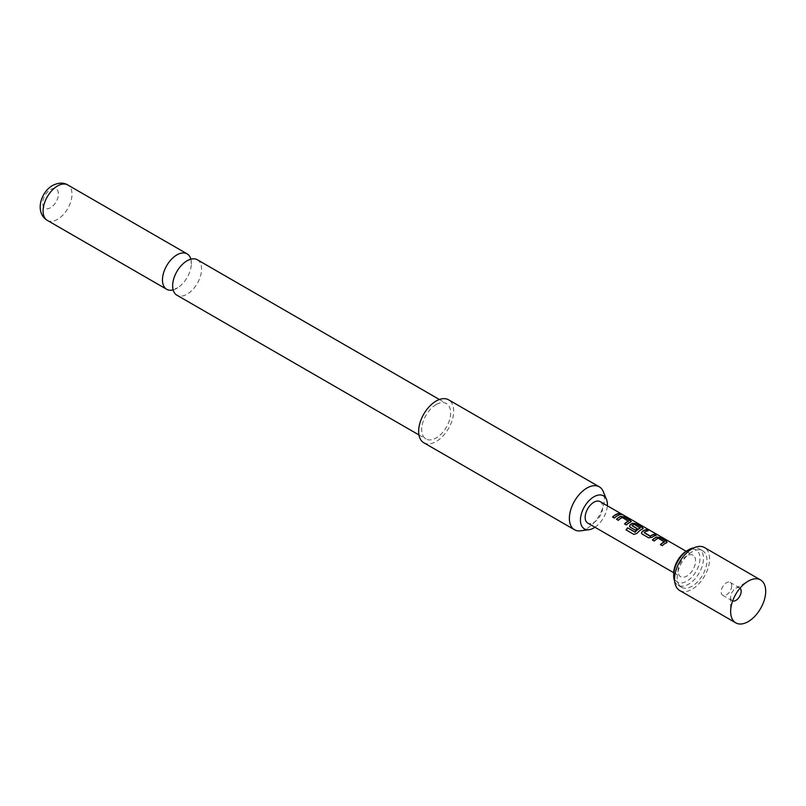 <?xml version="1.0" encoding="UTF-8"?>
<svg xmlns="http://www.w3.org/2000/svg" width="806" height="806" viewBox="0 0 806 806"><rect width="100%" height="100%" fill="white"/><g stroke="black" fill="none" stroke-linecap="round" stroke-linejoin="round"><path stroke-width="0.6" stroke-dasharray="4.03 3.02" d="M619.834 513.664L622.081 514.611M197.319 259.754A20.452 11.808 -60 0 1 200.462 276.146A20.452 11.808 -60 0 1 187.103 294.16A20.452 11.808 -60 0 1 176.877 295.177M664.386 542.015L658.19 538.438A12.15 7.012 120 0 0 657.182 538.952A12.15 7.012 120 0 0 654.281 541.209L654.22 541.048M667.126 542.307L666.461 542.972A12.15 7.012 120 0 0 665.222 543.587A12.15 7.012 120 0 0 662.32 545.843L662.26 545.692M652.517 540.06A12.15 7.012 120 0 0 652.437 540.141L654.281 541.209M647.822 530.791L648.095 530.952A12.15 7.012 120 0 0 645.223 532.041A12.15 7.012 120 0 0 644.185 532.706L644.165 532.524M655.852 535.436L656.134 535.597A12.15 7.012 120 0 0 653.253 536.685A12.15 7.012 120 0 0 651.983 537.521L651.963 537.34M640.256 528.081L634.06 524.505A12.15 7.012 120 0 0 633.053 525.018A12.15 7.012 120 0 0 632.025 525.683L632.005 525.492M643.198 528.494L642.543 529.159A12.15 7.012 120 0 0 641.294 529.774A12.15 7.012 120 0 0 637.032 533.542L636.942 533.421M629.536 526.489L635.45 530.207M637.103 528.776L637.254 528.867A12.15 7.012 120 0 0 635.511 530.368M628.499 521.291L622.303 517.714A12.15 7.012 120 0 0 621.295 518.228A12.15 7.012 120 0 0 618.393 520.485L618.333 520.323M631.229 521.583L630.574 522.258A12.15 7.012 120 0 0 629.325 522.872A12.15 7.012 120 0 0 626.433 525.129L626.373 524.968M616.63 519.346A12.15 7.012 120 0 0 616.55 519.417L618.393 520.485M619.965 514.712L620.247 514.873A12.15 7.012 120 0 0 617.366 515.961A12.15 7.012 120 0 0 614.464 518.218L614.404 518.057M740.029 588.168A7.435 4.292 120 0 0 739.616 587.876A7.435 4.292 120 0 0 735.898 588.239A7.435 4.292 120 0 0 730.639 597.347A7.435 4.292 120 0 0 732.18 600.752A7.435 4.292 120 0 0 732.644 600.964M731.697 585.811A7.435 4.292 -60 0 1 728.453 593.297A7.435 4.292 -60 0 1 722.72 595.291A7.435 4.292 -60 0 1 721.179 591.886A7.435 4.292 -60 0 1 724.423 584.4A7.435 4.292 -60 0 1 730.155 582.406A7.435 4.292 -60 0 1 731.697 585.811M679.69 590.486A24.785 14.317 120 0 0 692.082 589.257A24.785 14.317 120 0 0 708.273 567.414A24.785 14.317 120 0 0 704.474 547.546M674.642 581.126A21.067 12.161 120 0 0 678.037 585.237A21.067 12.161 120 0 0 688.576 584.199A21.067 12.161 120 0 0 702.338 565.631A21.067 12.161 120 0 0 699.114 548.745A21.067 12.161 120 0 0 693.855 547.858M692.082 551.808A21.067 12.161 120 0 0 678.32 570.376A21.067 12.161 120 0 0 681.544 587.262A21.067 12.161 120 0 0 692.082 586.214A21.067 12.161 120 0 0 705.844 567.656A21.067 12.161 120 0 0 702.62 550.77A21.067 12.161 120 0 0 692.082 551.808M673.675 573.57A18.588 10.73 120 0 0 686.823 581.156A18.588 10.73 120 0 0 699.971 558.387A18.588 10.73 120 0 0 686.823 550.8M600.117 501.614A12.392 7.153 -60 0 1 602.022 511.538A12.392 7.153 -60 0 1 593.921 522.459A12.392 7.153 -60 0 1 587.725 523.074M686.823 555.858A12.392 7.153 120 0 0 678.723 566.779A12.392 7.153 120 0 0 680.627 576.713A12.392 7.153 120 0 0 686.823 576.099A12.392 7.153 120 0 0 694.923 565.177A12.392 7.153 120 0 0 693.019 555.243A12.392 7.153 120 0 0 686.823 555.858M580.652 530.811A24.785 14.317 120 0 0 586.909 528.535A24.785 14.317 120 0 0 604.44 498.179A24.785 14.317 120 0 0 603.281 491.62M423.775 442.736A24.785 14.317 120 0 0 442.877 436.086A24.785 14.317 120 0 0 453.697 411.141A24.785 14.317 120 0 0 448.559 399.796M173.139 289.888A20.452 11.808 120 0 0 176.917 288.286A20.452 11.808 120 0 0 177.753 287.772A20.452 11.808 120 0 0 191.354 264.217A20.452 11.808 120 0 0 190.871 259.169M50.546 207.736A11.153 6.438 -60 0 1 42.658 203.183A11.153 6.438 -60 0 1 50.546 189.521A11.153 6.438 -60 0 1 58.435 194.075A11.153 6.438 -60 0 1 50.546 207.736M436.167 404.562A20.452 11.808 120 0 0 422.807 422.586A20.452 11.808 120 0 0 425.941 438.978A20.452 11.808 120 0 0 436.167 437.96A20.452 11.808 120 0 0 449.526 419.936A20.452 11.808 120 0 0 446.393 403.554A20.452 11.808 120 0 0 436.167 404.562M730.639 597.347L730.639 611.522M594.969 527.255A19.062 11.002 120 0 0 607.361 505.795M612.631 517.15L614.464 518.218M624.59 524.061L626.433 525.129M633.828 534.378L626.212 530.005A12.15 7.012 120 0 0 626.212 530.005L626.101 529.915M633.939 534.469L637.032 533.542M641.505 533.391L642.14 534.066M642.201 534.227L648.578 537.793M648.639 537.945L651.983 537.521M660.477 544.785L662.32 545.843M47.312 220.381A20.452 11.808 120 0 0 57.538 219.363A20.452 11.808 120 0 0 70.898 201.339A20.452 11.808 120 0 0 67.764 184.957M172.665 284.83L173.179 289.485L177.753 287.772M186.257 261.275L190.831 259.562L191.354 264.217M722.72 595.291L732.18 600.752M678.037 585.237L681.544 587.262M673.695 572.713L680.627 576.713M686.087 551.244L693.019 555.243M418.939 434.928L425.941 438.978M735.898 588.239L748.17 581.156M439.391 399.514L446.393 403.554M699.114 548.745L702.62 550.77M730.155 582.406L739.616 587.876"/><path stroke-width="1.21" d="M622.333 514.752L622.081 514.611C620.036 513.543 619.411 513.422 620.217 514.258M620.298 514.037L622.192 514.389C620.136 513.311 619.502 513.2 620.298 514.037L619.794 513.513M622.756 514.792L622.192 514.389M418.939 434.928L176.877 295.177A20.452 11.808 -60 0 1 172.665 284.83A20.452 11.808 -60 0 1 186.257 261.275A20.452 11.808 -60 0 1 187.103 260.771A20.452 11.808 -60 0 1 197.319 259.754L439.391 399.514M666.461 542.972L666.381 541.511L659.933 537.793L656.588 537.27A12.15 7.012 120 0 0 655.338 537.884A12.15 7.012 120 0 0 652.517 540.06M667.167 542.186L666.491 542.76L666.441 541.279L659.993 537.562L656.618 537.058A12.392 7.153 120 0 0 655.338 537.683A12.392 7.153 120 0 0 652.386 539.99L654.22 541.048A12.392 7.153 120 0 1 657.182 538.751A12.392 7.153 120 0 1 658.21 538.227L664.386 542.015A12.15 7.012 120 0 0 663.378 542.529A12.15 7.012 120 0 0 660.557 544.705M647.822 530.791L646.251 529.895A12.15 7.012 120 0 0 643.379 530.983A12.15 7.012 120 0 0 642.11 531.819L641.465 533.3L642.14 534.066L648.578 537.793L651.963 537.34A12.392 7.153 120 0 1 653.253 536.484A12.392 7.153 120 0 1 656.195 535.365L654.351 534.307A12.392 7.153 120 0 0 651.419 535.416A12.392 7.153 120 0 0 650.361 536.101L644.165 532.524A12.392 7.153 120 0 1 645.223 531.839A12.392 7.153 120 0 1 648.155 530.731L646.311 529.663A12.392 7.153 120 0 0 643.379 530.781A12.392 7.153 120 0 0 642.08 531.638M655.852 535.436L654.291 534.529A12.15 7.012 120 0 0 651.419 535.617A12.15 7.012 120 0 0 650.382 536.282L650.361 536.101M642.543 529.159L642.453 527.698L636.015 523.971L632.66 523.457A12.15 7.012 120 0 0 631.42 524.071A12.15 7.012 120 0 0 630.141 524.918L629.536 526.489M642.563 528.948L642.513 527.467L636.065 523.749L632.69 523.245A12.392 7.153 120 0 0 631.42 523.87A12.392 7.153 120 0 0 630.121 524.726L629.506 526.389L630.171 527.164L635.45 530.207A12.392 7.153 120 0 1 637.234 528.676L632.005 525.492A12.392 7.153 120 0 1 633.053 524.817A12.392 7.153 120 0 1 634.08 524.293L640.256 528.081A12.15 7.012 120 0 0 639.249 528.595A12.15 7.012 120 0 0 635.199 532.111L627.602 527.829A12.392 7.153 120 0 0 626.101 529.915L633.828 534.378L636.942 533.421A12.392 7.153 120 0 1 641.294 529.572A12.392 7.153 120 0 1 642.563 528.948L643.238 528.373M637.103 528.776L632.005 525.653M630.574 522.258L630.494 520.787L624.046 517.069L620.701 516.555A12.15 7.012 120 0 0 619.451 517.17A12.15 7.012 120 0 0 616.63 519.346M631.279 521.472L630.604 522.036L630.544 520.565L624.106 516.848L620.721 516.334A12.392 7.153 120 0 0 619.451 516.958A12.392 7.153 120 0 0 616.489 519.265L618.333 520.323A12.392 7.153 120 0 1 621.295 518.026A12.392 7.153 120 0 1 622.323 517.502L628.499 521.291A12.15 7.012 120 0 0 627.491 521.804A12.15 7.012 120 0 0 624.67 523.981M619.965 514.712L618.404 513.815A12.15 7.012 120 0 0 615.522 514.903A12.15 7.012 120 0 0 612.701 517.079M732.644 600.964A7.435 4.292 120 0 0 738.195 598.455A7.435 4.292 120 0 0 741.157 591.282A7.435 4.292 120 0 0 740.029 588.168M760.562 579.927L704.474 547.546A24.785 14.317 120 0 0 692.082 548.775A24.785 14.317 120 0 0 675.891 570.618A24.785 14.317 120 0 0 679.69 590.486L735.777 622.867A24.785 14.317 120 0 0 748.17 621.638A24.785 14.317 120 0 0 765.7 591.282A24.785 14.317 120 0 0 760.562 579.927A24.785 14.317 120 0 0 748.17 581.156L748.17 581.156A24.785 14.317 120 0 0 730.639 611.522A24.785 14.317 120 0 0 735.777 622.867M673.675 575.595L673.675 573.57A18.588 10.73 120 0 1 686.823 550.8L688.576 549.783A21.067 12.161 120 0 0 673.675 575.595A21.067 12.161 120 0 0 674.642 581.126M673.695 572.713L587.725 523.074A12.392 7.153 -60 0 1 585.821 513.15A12.392 7.153 -60 0 1 593.921 502.219A12.392 7.153 -60 0 1 600.117 501.614L686.087 551.244M666.491 542.76A12.392 7.153 120 0 0 665.222 543.385A12.392 7.153 120 0 0 662.26 545.692L660.416 544.624A12.392 7.153 120 0 1 663.378 542.327A12.392 7.153 120 0 1 664.406 541.803M640.276 527.87A12.392 7.153 120 0 0 639.249 528.393A12.392 7.153 120 0 0 635.118 531.98M630.604 522.036A12.392 7.153 120 0 0 629.325 522.661A12.392 7.153 120 0 0 626.373 524.968L624.529 523.91A12.392 7.153 120 0 1 627.491 521.603A12.392 7.153 120 0 1 628.519 521.079M617.366 515.759A12.392 7.153 120 0 0 614.404 518.057L612.57 516.999A12.392 7.153 120 0 1 615.522 514.691A12.392 7.153 120 0 1 618.464 513.583L620.298 514.651A12.392 7.153 120 0 0 617.366 515.759M607.361 505.795A19.062 11.002 120 0 0 606.515 499.519A19.062 11.002 120 0 0 593.921 496.778A19.062 11.002 120 0 0 580.663 517.17A19.062 11.002 120 0 0 589.115 529.663A19.062 11.002 120 0 0 593.921 527.91A19.062 11.002 120 0 0 594.969 527.255M606.515 499.519L603.281 491.62A24.785 14.317 120 0 0 599.301 486.824A24.785 14.317 120 0 0 586.909 488.053A24.785 14.317 120 0 0 569.379 518.419A24.785 14.317 120 0 0 574.517 529.764A24.785 14.317 120 0 0 580.652 530.811L589.115 529.663M599.301 486.824L448.559 399.796A24.785 14.317 120 0 0 429.457 406.436A24.785 14.317 120 0 0 418.636 431.381A24.785 14.317 120 0 0 423.775 442.736L574.517 529.764M190.871 259.169A20.452 11.808 120 0 0 187.143 253.88A20.452 11.808 120 0 0 176.917 254.887A20.452 11.808 120 0 0 163.558 272.912A20.452 11.808 120 0 0 166.691 289.294A20.452 11.808 120 0 0 173.139 289.888M693.855 547.858A21.067 12.161 120 0 0 688.576 549.783L686.823 550.8M634.967 532.162L627.602 527.829M627.683 527.96A12.15 7.012 120 0 0 626.222 529.985M650.14 536.302L644.165 532.675M642.11 531.819L641.505 533.391M57.538 185.964A20.452 11.808 120 0 0 44.179 203.989A20.452 11.808 120 0 0 47.312 220.381C34.497 212.583 40.653 192.221 52.581 185.481C58.536 182.539 63.603 182.368 67.764 184.957A20.452 11.808 120 0 0 57.538 185.964M47.312 220.381L166.691 289.294M67.764 184.957L187.143 253.88"/></g></svg>
